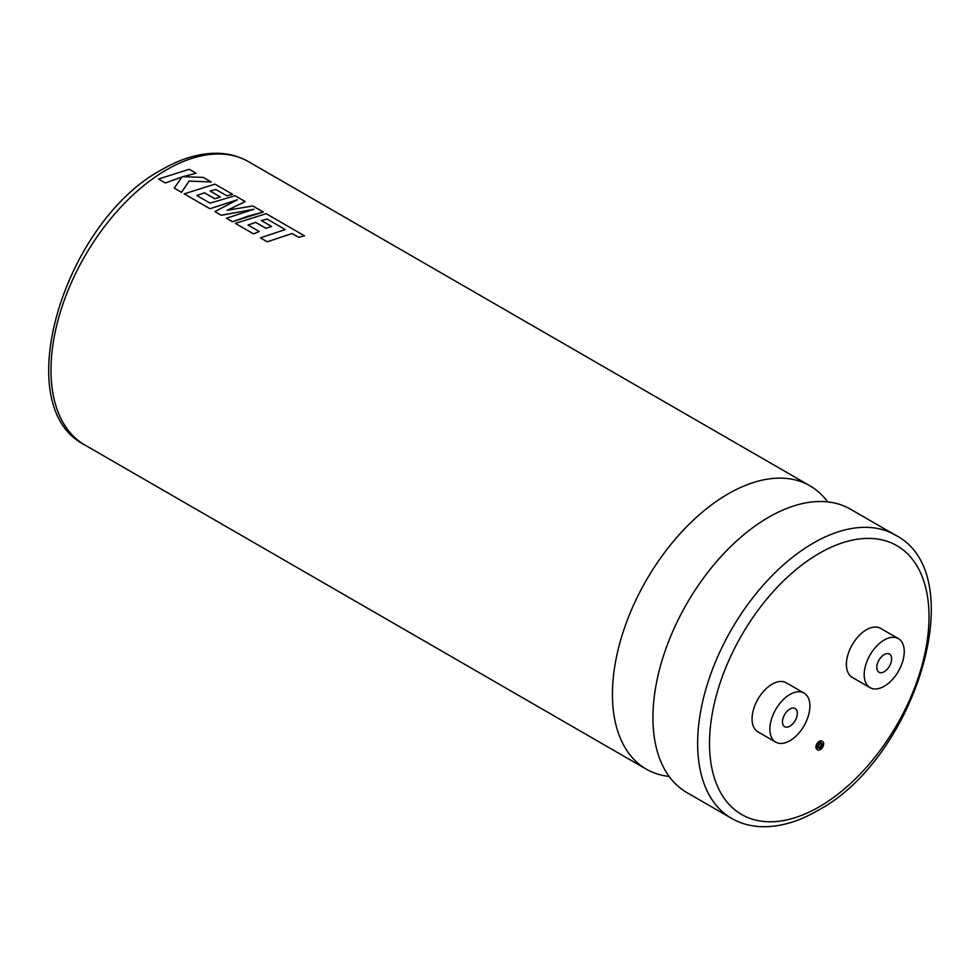 <?xml version="1.0" encoding="UTF-8"?>
<svg xmlns="http://www.w3.org/2000/svg" width="980" height="980" viewBox="0 0 980 980"><rect width="100%" height="100%" fill="white"/><g stroke="black" fill="none" stroke-linecap="round" stroke-linejoin="round"><path stroke-width="1.47" d="M669.12 776.442A163.611 94.46 -60 0 1 646.322 769.165A163.611 94.46 -60 0 1 621.247 638.066A163.611 94.46 -60 0 1 728.128 493.896A163.611 94.46 -60 0 1 809.921 485.786A163.611 94.46 -60 0 1 827.622 501.883M821.069 743.244A2.781 1.605 -60 0 1 819.255 747.446A2.781 1.605 -60 0 1 818.496 747.703M820.297 748.046A2.781 1.605 120 0 0 822.11 745.596A2.781 1.605 120 0 0 821.693 743.367A2.781 1.605 120 0 0 820.297 743.502A2.781 1.605 120 0 0 818.484 745.952A2.781 1.605 120 0 0 818.913 748.181A2.781 1.605 120 0 0 820.297 748.046M820.297 741.885A4.765 2.744 120 0 0 817.185 746.074A4.765 2.744 120 0 0 817.92 749.896A4.765 2.744 120 0 0 820.297 749.663A4.765 2.744 120 0 0 823.408 745.462A4.765 2.744 120 0 0 822.686 741.652A4.765 2.744 120 0 0 820.297 741.885M822.686 741.652L821.644 741.052A4.765 2.744 120 0 0 819.255 741.284A4.765 2.744 120 0 0 816.156 745.486A4.765 2.744 120 0 0 816.879 749.296L817.92 749.896M789.892 709.03A10.486 6.052 -60 0 1 795.135 708.516A10.486 6.052 -60 0 1 796.74 716.919A10.486 6.052 -60 0 1 789.892 726.168A10.486 6.052 -60 0 1 784.649 726.682A10.486 6.052 -60 0 1 783.045 718.279A10.486 6.052 -60 0 1 789.892 709.03M789.892 740.721A28.322 16.354 -60 0 1 775.731 742.117A28.322 16.354 -60 0 1 771.395 719.43A28.322 16.354 -60 0 1 789.892 694.477A28.322 16.354 -60 0 1 804.053 693.081A28.322 16.354 -60 0 1 808.39 715.768A28.322 16.354 -60 0 1 789.892 740.721M804.053 693.081L786.254 682.803A28.322 16.354 120 0 0 772.093 684.199A28.322 16.354 120 0 0 753.596 709.153A28.322 16.354 120 0 0 757.944 731.852L775.731 742.117M884.23 671.704A10.486 6.052 120 0 0 891.077 662.456A10.486 6.052 120 0 0 889.473 654.052A10.486 6.052 120 0 0 884.23 654.579A10.486 6.052 120 0 0 877.37 663.815A10.486 6.052 120 0 0 878.974 672.219A10.486 6.052 120 0 0 884.23 671.704M686.821 792.538A163.611 94.46 -60 0 1 661.745 661.439A163.611 94.46 -60 0 1 768.626 517.269A163.611 94.46 -60 0 1 850.42 509.171L895.132 534.982A163.611 94.46 -60 0 0 813.327 543.079A163.611 94.46 -60 0 0 706.445 687.25A163.611 94.46 -60 0 0 731.521 818.349L686.821 792.538M884.23 640.014A28.322 16.354 120 0 0 865.72 664.967A28.322 16.354 120 0 0 870.069 687.666A28.322 16.354 120 0 0 884.23 686.257A28.322 16.354 120 0 0 902.727 661.304A28.322 16.354 120 0 0 898.378 638.617A28.322 16.354 120 0 0 884.23 640.014M898.378 638.617L880.579 628.339A28.322 16.354 120 0 0 866.43 629.748A28.322 16.354 120 0 0 847.933 654.701A28.322 16.354 120 0 0 852.269 677.388L870.069 687.666M261.354 220.61L267.087 219.042L285.266 229.565L260.435 237.858L267.246 241.827L292.077 233.534L298.618 237.307L304.56 235.849L266.156 213.677L235.384 223.403L253.465 233.84L259.284 231.537L248.026 225.045L255.67 222.35L265.935 228.279L271.619 226.503L261.354 220.574L267.087 219.006L285.266 229.602M248.026 225.069L255.67 222.387L265.935 228.316L271.619 226.503M235.384 223.403L253.465 233.877L259.284 231.537M226.429 218.234L232.505 221.774L247.401 216.347L263.265 212.011L252.779 205.959L227.238 210.271L245.221 201.598L235.029 195.706L210.112 203.154L196.857 195.498L204.489 192.839L214.755 198.769L220.451 196.992L210.173 191.026L215.918 189.495L226.821 195.78L232.652 194.334L214.975 184.13L184.203 193.856L209.977 208.764L237.356 199.822L214.902 211.582L221.272 215.257L253.943 209.255L226.429 218.234L232.505 221.737L263.265 212.011M214.902 211.582L221.284 215.294L253.943 209.291M184.203 193.856L209.977 208.74L237.368 199.785M165.326 182.99L182.023 176.951L174.256 188.111L181.545 192.35L189.128 181.092L211.202 181.986L203.338 177.405L182.99 176.682L196.086 173.264L189.275 169.295L158.515 179.022L165.326 182.99L182.023 176.988M227.238 210.308L245.221 201.598M174.256 188.111L181.533 192.313L189.128 181.055L211.202 181.949M182.99 176.682L196.086 173.227M158.527 179.058L165.326 182.954M196.857 195.498L204.489 192.803L214.755 198.732L220.451 196.956M215.918 189.495L226.821 195.755L232.652 194.334M210.173 191.026L215.918 189.459M260.435 237.858L267.246 241.803L292.077 233.497L298.618 237.282L304.56 235.849M819.255 553.357A155.22 89.609 120 0 0 709.508 743.465A155.22 89.609 120 0 0 819.255 806.822A155.22 89.609 120 0 0 929.016 616.726A155.22 89.609 120 0 0 819.255 553.357M166.674 169.736A163.611 94.46 120 0 0 59.792 313.906A163.611 94.46 120 0 0 84.868 445.006C7.142 406.002 64.717 220.745 162.472 169.32C182.145 157.964 201.108 152.635 219.385 153.333C230.006 153.848 239.696 156.616 248.479 161.639A163.611 94.46 120 0 0 166.674 169.736M731.521 818.349C740.353 823.408 750.104 826.177 760.786 826.667C779.014 827.328 797.916 821.987 817.528 810.668C915.271 759.255 972.858 573.998 895.132 534.982M646.322 769.165L84.868 445.006M809.921 485.786L248.479 161.639"/></g></svg>

